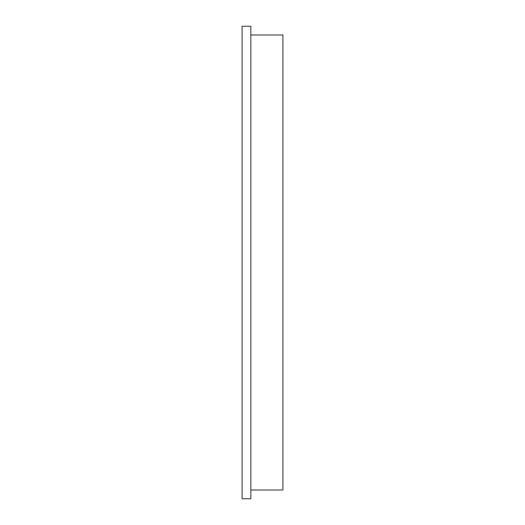<?xml version="1.0" encoding="UTF-8"?>
<svg xmlns="http://www.w3.org/2000/svg" width="525" height="525" viewBox="0 0 525 525"><rect width="100%" height="100%" fill="white"/><g stroke="black" fill="none" stroke-linecap="round" stroke-linejoin="round"><path stroke-width="0.79" d="M242.084 498.75L242.084 26.25L250.832 26.25L250.832 498.75L242.084 498.75M250.832 490.002L282.916 490.002L282.916 34.998L250.832 34.998"/></g></svg>
